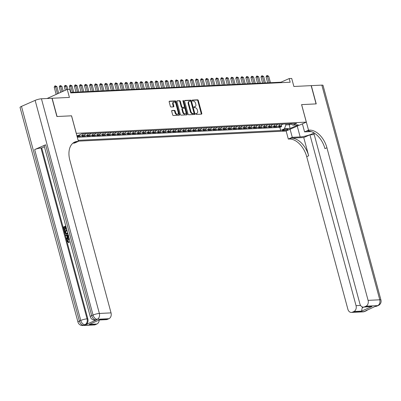 <?xml version="1.0" encoding="UTF-8"?>
<svg xmlns="http://www.w3.org/2000/svg" width="401" height="401" viewBox="0 0 401 401"><rect width="100%" height="100%" fill="white"/><g stroke="black" fill="none" stroke-linecap="round" stroke-linejoin="round"><path stroke-width="0.6" d="M195.748 113.919A0.526 0.331 66.2 0 0 196.229 114.405L201.492 114.15A0.757 0.476 66.2 0 0 201.603 114.125A0.757 0.476 66.2 0 0 201.793 113.408L198.315 100.506A0.757 0.476 66.2 0 0 197.623 99.814L192.365 100.07A0.526 0.331 66.2 0 0 192.635 101.072L193.317 101.042A2.416 1.524 66.2 0 1 195.518 103.257L195.808 104.33A2.416 1.524 66.2 0 1 195.197 106.621A2.416 1.524 66.2 0 1 194.841 106.701L194.164 106.736A0.526 0.331 66.2 0 0 194.435 107.739L195.112 107.704A2.416 1.524 66.2 0 1 197.317 109.924L197.608 110.997A2.416 1.524 66.2 0 1 196.996 113.288A2.416 1.524 66.2 0 1 196.64 113.368L195.959 113.403A0.526 0.331 66.2 0 0 195.748 113.919M171.979 110.465A0.757 0.476 66.2 0 0 171.869 110.491A0.757 0.476 66.2 0 0 171.678 111.207L172.656 114.826A0.757 0.476 66.2 0 0 173.342 115.518L179.187 115.232A0.757 0.476 66.2 0 0 179.297 115.207A0.757 0.476 66.2 0 0 179.488 114.496L176.009 101.593A0.757 0.476 66.2 0 0 175.317 100.902L169.478 101.187A0.757 0.476 66.2 0 0 169.367 101.212A0.757 0.476 66.2 0 0 169.177 101.924L170.355 106.3A0.757 0.476 66.2 0 0 171.042 106.992L173.543 106.866A0.757 0.476 66.2 0 0 173.653 106.841A0.757 0.476 66.2 0 0 173.844 106.13L173.262 103.959A2.02 1.273 66.2 0 1 173.768 102.044A2.02 1.273 66.2 0 1 175.909 103.829L178.199 112.325A2.02 1.273 66.2 0 1 177.688 114.235A2.02 1.273 66.2 0 1 175.553 112.45L175.172 111.037A0.757 0.476 66.2 0 0 174.48 110.345L171.778 110.556M314.133 132.962L313.828 133.097L359.928 303.958A4.617 3.484 -92.8 0 0 363.431 307.126L371.953 306.529L361.522 311.126L353.953 311.492L352.344 312.204L364.018 311.632L375.552 306.254L377.677 305.617L365.998 306.189A4.617 3.484 -92.8 0 0 368.093 300.359L379.772 299.793L321.848 85.122L311.306 85.634L316.234 103.889L301.582 104.621L316.078 103.894L311.156 85.639L293.878 86.481L291.712 78.451L289.191 78.571L290.174 82.225L70.751 92.912L69.764 89.263L67.243 89.383L47.087 98.501M71.518 115.824L57.062 116.511L52.135 98.255L69.413 97.413L67.243 89.383M71.563 115.804L76.29 133.327L306.309 122.125L286.093 131.032L78.35 141.147M301.577 104.601L306.309 122.125M188.054 114.074A0.757 0.476 66.2 0 0 188.741 114.771L194.585 114.486A0.757 0.476 66.2 0 0 194.696 114.46A0.757 0.476 66.2 0 0 194.886 113.744L191.407 100.841A0.757 0.476 66.2 0 0 190.716 100.15L184.876 100.435A0.757 0.476 66.2 0 0 184.766 100.461A0.757 0.476 66.2 0 0 184.575 101.177L188.054 114.074M186.886 114.861L181.041 115.142A0.757 0.476 66.2 0 1 180.355 114.45L176.876 101.553A0.757 0.476 66.2 0 1 177.067 100.836A0.757 0.476 66.2 0 1 177.177 100.811L179.678 100.686A0.757 0.476 66.2 0 1 180.365 101.383L181.778 106.611A0.757 0.476 66.2 0 0 182.465 107.308L184.124 107.222A0.757 0.476 66.2 0 0 184.234 107.197A0.757 0.476 66.2 0 0 184.425 106.486L182.956 101.037A0.526 0.331 66.2 0 1 183.648 101.002L187.187 114.12A0.757 0.476 66.2 0 1 186.996 114.836A0.757 0.476 66.2 0 1 186.886 114.861M77.107 136.551L79.894 136.415L79.558 135.177M83.258 133.824A3.078 2.321 87.2 0 1 81.884 135.538L83.904 135.438L81.909 136.315L84.937 136.17L84.601 134.931M88.305 133.578A3.078 2.321 87.2 0 1 86.932 135.292L88.947 135.192L86.952 136.069L89.979 135.924L89.649 134.686M93.348 133.332A3.078 2.321 87.2 0 1 91.974 135.047L93.994 134.947L91.999 135.824L95.027 135.678L94.691 134.44M98.39 133.087A3.078 2.321 87.2 0 1 97.017 134.801L99.037 134.701L97.042 135.578L100.07 135.433L99.734 134.195M103.433 132.841A3.078 2.321 87.2 0 1 102.065 134.556L104.08 134.455L102.085 135.332L105.112 135.187L104.781 133.949M108.481 132.596A3.078 2.321 87.2 0 1 107.107 134.31L109.127 134.21L107.132 135.087L110.16 134.942L109.824 133.703M113.523 132.35A3.078 2.321 87.2 0 1 112.15 134.064L114.17 133.964L112.175 134.841L115.202 134.696L114.866 133.458M118.566 132.104A3.078 2.321 87.2 0 1 117.197 133.814L119.212 133.718L117.217 134.596L120.245 134.45L119.914 133.212M123.613 131.859A3.078 2.321 87.2 0 1 122.24 133.568L124.26 133.473L122.265 134.35L125.292 134.205L124.957 132.967M128.656 131.613A3.078 2.321 87.2 0 1 127.282 133.322L129.302 133.227L127.307 134.104L130.335 133.959L129.999 132.721M133.698 131.368A3.078 2.321 87.2 0 1 132.33 133.077L134.345 132.982L132.35 133.859L135.378 133.713L135.047 132.475M138.746 131.122A3.078 2.321 87.2 0 1 137.373 132.831L139.393 132.736L137.398 133.613L140.425 133.468L140.089 132.23M143.789 130.876A3.078 2.321 87.2 0 1 142.415 132.586L144.435 132.49L142.44 133.368L145.468 133.222L145.132 131.984M148.831 130.631A3.078 2.321 87.2 0 1 147.463 132.34L149.478 132.245L147.483 133.122L150.51 132.977L150.18 131.739M153.879 130.385A3.078 2.321 87.2 0 1 152.505 132.094L154.525 131.999L152.53 132.876L155.558 132.731L155.222 131.493M158.921 130.14A3.078 2.321 87.2 0 1 157.548 131.849L159.568 131.754L157.573 132.631L160.6 132.485L160.265 131.247M163.964 129.894A3.078 2.321 87.2 0 1 162.595 131.603L164.61 131.508L162.616 132.385L165.643 132.24L165.312 131.002M169.011 129.648A3.078 2.321 87.2 0 1 167.638 131.358L169.658 131.262L167.663 132.14L170.691 131.994L170.355 130.756M174.054 129.403A3.078 2.321 87.2 0 1 172.681 131.112L174.701 131.017L172.706 131.894L175.733 131.749L175.397 130.51M179.097 129.157A3.078 2.321 87.2 0 1 177.728 130.866L179.743 130.771L177.748 131.648L180.776 131.503L180.445 130.265M184.144 128.911A3.078 2.321 87.2 0 1 182.771 130.621L184.786 130.525L182.796 131.403L185.818 131.257L185.488 130.019M189.187 128.666A3.078 2.321 87.2 0 1 187.813 130.375L189.833 130.28L187.838 131.157L190.866 131.012L190.53 129.774M194.229 128.42A3.078 2.321 87.2 0 1 192.861 130.13L194.876 130.034L192.881 130.911L195.909 130.766L195.578 129.528M199.277 128.175A3.078 2.321 87.2 0 1 197.904 129.884L199.919 129.789L197.929 130.666L200.951 130.515L200.62 129.282M204.32 127.929A3.078 2.321 87.2 0 1 202.946 129.638L204.966 129.543L202.971 130.42L205.999 130.27L205.663 129.037M209.362 127.683A3.078 2.321 87.2 0 1 207.994 129.393L210.009 129.297L208.014 130.175L211.041 130.024L210.71 128.791M214.41 127.438A3.078 2.321 87.2 0 1 213.036 129.147L215.051 129.052L213.061 129.929L216.084 129.779L215.753 128.546M219.452 127.192A3.078 2.321 87.2 0 1 218.079 128.901L220.099 128.806L218.104 129.683L221.131 129.533L220.796 128.3M224.495 126.947A3.078 2.321 87.2 0 1 223.126 128.656L225.141 128.561L223.146 129.438L226.174 129.287L225.843 128.054M229.542 126.701A3.078 2.321 87.2 0 1 228.169 128.41L230.184 128.315L228.194 129.192L231.217 129.042L230.886 127.809M234.585 126.455A3.078 2.321 87.2 0 1 233.212 128.165L235.232 128.069L233.237 128.947L236.264 128.796L235.928 127.563M239.628 126.21A3.078 2.321 87.2 0 1 238.259 127.919L240.274 127.824L238.279 128.701L241.307 128.551L240.976 127.317M244.675 125.964A3.078 2.321 87.2 0 1 243.302 127.673L245.317 127.578L243.327 128.455L246.349 128.305L246.019 127.072M249.718 125.719A3.078 2.321 87.2 0 1 248.344 127.428L250.364 127.333L248.369 128.21L251.397 128.059L251.061 126.826M254.76 125.473A3.078 2.321 87.2 0 1 253.392 127.182L255.407 127.087L253.412 127.964L256.44 127.814L256.109 126.581M259.808 125.227A3.078 2.321 87.2 0 1 258.434 126.937L260.45 126.841L258.46 127.719L261.482 127.568L261.151 126.335M264.85 124.982A3.078 2.321 87.2 0 1 263.477 126.691L265.497 126.591L263.502 127.473L266.53 127.323L266.194 126.089M269.893 124.736A3.078 2.321 87.2 0 1 268.525 126.445L270.54 126.345L268.545 127.227L271.572 127.077L271.241 125.844M274.941 124.49A3.078 2.321 87.2 0 1 273.567 126.2L275.582 126.099L273.592 126.982L276.615 126.831L278.61 125.954A3.078 2.321 -92.8 0 0 279.983 124.245M276.284 125.598L276.615 126.831M287.422 129.082L286.309 129.137A2.386 0.436 164.9 0 0 283.728 129.698A2.386 0.436 164.9 0 0 282.314 130.505A2.386 0.436 164.9 0 0 282.926 130.626L284.033 130.576A2.386 0.436 164.9 0 0 286.62 130.009A2.386 0.436 164.9 0 0 288.028 129.207A2.386 0.436 164.9 0 0 287.422 129.082M78.125 140.325L280.66 130.46L284.484 128.776L285.878 124.891L285.632 123.969M76.862 135.633L77.904 135.583L81.724 133.899L296.61 123.433L292.785 125.117L298.334 124.846L290.033 128.505L284.484 128.776M77.298 137.257L279.833 127.393L281.662 126.586L278.635 126.736L280.63 125.854A3.078 2.321 -92.8 0 0 281.998 124.145M273.567 126.2L271.572 127.077M268.525 126.445L266.53 127.323M263.477 126.691L261.482 127.568M258.434 126.937L256.44 127.814M253.392 127.182L251.397 128.059M248.344 127.428L246.349 128.305M243.302 127.673L241.307 128.551M238.259 127.919L236.264 128.796M233.212 128.165L231.217 129.042M228.169 128.41L226.174 129.287M223.126 128.656L221.131 129.533M218.079 128.901L216.084 129.779M213.036 129.147L211.041 130.024M207.994 129.393L205.999 130.27M202.946 129.638L200.951 130.515M197.904 129.884L195.909 130.766M192.861 130.13L190.866 131.012M187.813 130.375L185.818 131.257M182.771 130.621L180.776 131.503M177.728 130.866L175.733 131.749M172.681 131.112L170.691 131.994M167.638 131.358L165.643 132.24M162.595 131.603L160.6 132.485M157.548 131.849L155.558 132.731M152.505 132.094L150.51 132.977M147.463 132.34L145.468 133.222M142.415 132.586L140.425 133.468M137.373 132.831L135.378 133.713M132.33 133.077L130.335 133.959M127.282 133.322L125.292 134.205M122.24 133.568L120.245 134.45M117.197 133.814L115.202 134.696M112.15 134.064L110.16 134.942M107.107 134.31L105.112 135.187M102.065 134.556L100.07 135.433M97.017 134.801L95.027 135.678M91.974 135.047L89.979 135.924M86.932 135.292L84.937 136.17M81.884 135.538L79.894 136.415M77.087 136.465L78.862 135.683A3.078 2.321 -92.8 0 0 79.919 134.696M285.878 124.891L289.412 124.721L291.071 123.989M289.161 123.794L290.033 128.505M289.191 78.571L280.996 82.185L70.621 92.43M281.126 82.666L280.996 82.185M281.327 125.353L281.662 126.586M279.833 127.393L280.66 130.46M290.67 123.724L292.785 125.117M275.582 126.099A3.078 2.321 -92.8 0 0 276.956 124.39M270.54 126.345A3.078 2.321 -92.8 0 0 271.913 124.636M265.497 126.591A3.078 2.321 -92.8 0 0 266.865 124.881M260.45 126.841A3.078 2.321 -92.8 0 0 261.823 125.127M255.407 127.087A3.078 2.321 -92.8 0 0 256.78 125.373M250.364 127.333A3.078 2.321 -92.8 0 0 251.738 125.618M245.317 127.578A3.078 2.321 -92.8 0 0 246.69 125.864M240.274 127.824A3.078 2.321 -92.8 0 0 241.648 126.109M235.232 128.069A3.078 2.321 -92.8 0 0 236.605 126.355M230.184 128.315A3.078 2.321 -92.8 0 0 231.557 126.601M225.141 128.561A3.078 2.321 -92.8 0 0 226.515 126.846M220.099 128.806A3.078 2.321 -92.8 0 0 221.472 127.092M215.051 129.052A3.078 2.321 -92.8 0 0 216.425 127.338M210.009 129.297A3.078 2.321 -92.8 0 0 211.382 127.583M204.966 129.543A3.078 2.321 -92.8 0 0 206.34 127.829M199.919 129.789A3.078 2.321 -92.8 0 0 201.292 128.074M194.876 130.034A3.078 2.321 -92.8 0 0 196.249 128.32M189.833 130.28A3.078 2.321 -92.8 0 0 191.207 128.566M184.786 130.525A3.078 2.321 -92.8 0 0 186.159 128.811M179.743 130.771A3.078 2.321 -92.8 0 0 181.117 129.057M174.701 131.017A3.078 2.321 -92.8 0 0 176.074 129.302M169.658 131.262A3.078 2.321 -92.8 0 0 171.026 129.548M164.61 131.508A3.078 2.321 -92.8 0 0 165.984 129.794M159.568 131.754A3.078 2.321 -92.8 0 0 160.941 130.039M154.525 131.999A3.078 2.321 -92.8 0 0 155.894 130.285M149.478 132.245A3.078 2.321 -92.8 0 0 150.851 130.531M144.435 132.49A3.078 2.321 -92.8 0 0 145.809 130.776M139.393 132.736A3.078 2.321 -92.8 0 0 140.761 131.022M134.345 132.982A3.078 2.321 -92.8 0 0 135.718 131.267M129.302 133.227A3.078 2.321 -92.8 0 0 130.676 131.513M124.26 133.473A3.078 2.321 -92.8 0 0 125.628 131.759M119.212 133.718A3.078 2.321 -92.8 0 0 120.586 132.004M114.17 133.964A3.078 2.321 -92.8 0 0 115.543 132.25M109.127 134.21A3.078 2.321 -92.8 0 0 110.496 132.495M104.08 134.455A3.078 2.321 -92.8 0 0 105.453 132.741M99.037 134.701A3.078 2.321 -92.8 0 0 100.41 132.987M93.994 134.947A3.078 2.321 -92.8 0 0 95.363 133.232M88.947 135.192A3.078 2.321 -92.8 0 0 90.32 133.478M83.904 135.438A3.078 2.321 -92.8 0 0 85.278 133.728M195.733 113.628L196.094 113.608A2.416 1.524 66.2 0 0 196.45 113.528L196.996 113.288M195.197 106.621L194.65 106.861A2.416 1.524 66.2 0 1 194.295 106.942L193.939 106.962M201.242 114.16A0.757 0.476 66.2 0 0 201.247 113.648L197.768 100.746A0.757 0.476 66.2 0 0 197.076 100.055L192.139 100.295M194.335 114.496A0.757 0.476 66.2 0 0 194.34 113.984L190.861 101.082A0.757 0.476 66.2 0 0 190.169 100.39L184.58 100.661M193.768 113.508A0.526 0.331 66.2 0 0 193.979 112.992L190.926 101.664A0.526 0.331 66.2 0 0 190.445 101.182L189.728 101.217A2.416 1.524 66.2 0 0 189.372 101.298A2.416 1.524 66.2 0 0 188.761 103.588L190.851 111.328A2.416 1.524 66.2 0 0 193.051 113.543L193.768 113.508L193.222 113.749A0.526 0.331 66.2 0 0 193.367 113.683M189.372 101.298L188.826 101.538A2.416 1.524 66.2 0 0 188.214 103.829L188.761 103.588M193.222 113.749L192.505 113.784A2.416 1.524 66.2 0 1 190.305 111.568L188.214 103.829M176.881 101.037L179.678 100.686M183.783 107.373A0.757 0.476 66.2 0 1 183.688 107.438A0.757 0.476 66.2 0 1 183.578 107.463L181.919 107.548A0.757 0.476 66.2 0 1 181.232 106.851L179.818 101.623A0.757 0.476 66.2 0 0 179.132 100.927M186.635 114.871A0.757 0.476 66.2 0 0 186.64 114.36L183.102 101.242A0.526 0.331 66.2 0 0 182.936 100.927M183.242 112.044A2.02 1.273 66.2 0 0 185.382 113.824A2.02 1.273 66.2 0 0 185.889 111.914L185.082 108.922A0.757 0.476 66.2 0 0 184.395 108.23L182.736 108.31A0.757 0.476 66.2 0 0 182.625 108.335A0.757 0.476 66.2 0 0 182.435 109.052L183.242 112.044L182.696 112.285A2.02 1.273 66.2 0 0 184.836 114.064L185.382 113.824M182.189 108.551A0.757 0.476 66.2 0 0 182.079 108.576A0.757 0.476 66.2 0 0 181.889 109.293L182.435 109.052M182.696 112.285L181.889 109.293M177.688 114.235L177.142 114.475A2.02 1.273 66.2 0 1 175.006 112.691L174.625 111.277A0.757 0.476 66.2 0 0 173.934 110.586L171.688 110.696M173.768 102.044L173.222 102.285A2.02 1.273 66.2 0 0 172.716 104.2L173.262 103.959M173.292 106.882A0.757 0.476 66.2 0 0 173.297 106.37L172.716 104.2M178.936 115.247A0.757 0.476 66.2 0 0 178.941 114.736L175.463 101.834A0.757 0.476 66.2 0 0 174.771 101.142L169.182 101.413M281.848 124.551L283.397 124.074M270.454 82.696L268.705 76.23L267.447 76.29L266.079 76.892L267.683 82.832M266.079 76.892L266.615 75.744L267.161 75.503L269.191 82.756M267.161 75.503L268.705 76.23M290.098 129.267L292.274 137.312L300.169 136.931A8.652 1.579 164.9 0 0 313.988 132.876M292.274 137.312L288.314 139.062L289.171 139.017A19.228 12.13 -113.8 0 1 306.705 156.656L347.883 309.266A4.617 3.484 -92.8 0 0 351.386 312.429A4.617 3.484 -92.8 0 0 352.344 312.204M303.747 137.538L291.136 138.15A19.228 12.13 -113.8 0 1 308.67 155.794L303.747 137.538L309.948 134.806L314.229 134.596M301.627 104.601L308.524 130.155L309.382 130.114A19.228 12.13 -113.8 0 1 326.92 147.753L368.093 300.359M308.524 130.155L304.565 131.899L311.251 131.573M353.953 311.492A4.617 3.484 -92.8 0 0 356.048 305.667L360.579 305.447M309.948 134.806L356.048 305.667M321.848 85.122A4.617 0.842 -15.1 0 1 323.026 85.363L380.95 300.033A4.617 0.842 164.9 0 0 379.772 299.793A4.617 3.484 87.2 0 1 377.677 305.617A4.617 2.912 -113.8 0 0 378.354 305.462A4.617 4.617 0 0 0 380.95 300.033M302.394 123.849L304.565 131.899M286.139 131.012L288.314 139.062M363.431 307.126A4.617 3.484 -92.8 0 0 364.389 306.895L371.953 306.529M365.998 306.189L364.389 306.895M362.309 306.94A4.617 3.484 87.2 0 1 362.253 307.757L363.722 307.111M309.382 130.114L307.417 130.982A19.228 12.13 -113.8 0 1 324.95 148.621L326.92 147.753M361.522 311.126L362.253 307.757M69.193 239.076L68.817 239.191L67.854 241.131L69.002 241.998L68.902 242.67M68.666 236.645L66.516 239.081L66.335 238.43L67.213 237.487L66.706 235.618L65.564 235.562L65.388 234.906L68.24 235.081M68.756 236.981L66.917 239.061L66.516 239.081M64.992 227.177L64.225 227.512L64.922 230.099L64.14 230.284L63.278 227.081L65.784 225.979M65.99 226.735L65.739 226.846L66.36 229.151L65.579 229.337L64.957 227.031L64.225 227.512M45.594 144.781L91.694 315.642A4.617 0.842 164.9 0 0 90.265 316.7L44.16 145.834A4.617 0.842 -15.1 0 1 45.594 144.781L34.666 149.593A4.617 0.842 -15.1 0 1 40.972 148.004L41.729 147.964L87.829 318.83A4.617 3.484 87.2 0 1 85.734 324.655L96.661 319.838A4.617 3.484 87.2 0 1 95.704 320.068L94.947 320.103A4.617 3.484 -92.8 0 0 95.904 319.878L96.661 319.838M41.729 147.964L44.416 146.781M67.869 233.698L66.32 234.164L64.792 232.695L64.366 231.126L66.877 230.019M56.907 116.521L71.513 115.809L78.406 141.363L77.548 141.403A19.228 12.13 66.2 0 0 74.721 142.059A19.228 12.13 66.2 0 0 69.864 160.275L111.042 312.88A4.617 3.484 87.2 0 1 108.947 318.705L97.268 319.276L95.904 319.878A4.617 2.912 66.2 0 1 91.694 315.642L93.062 315.041L35.138 100.37A4.617 0.842 -15.1 0 1 41.438 98.776L51.985 98.265L56.907 116.521M78.406 141.363L74.446 143.107L72.907 143.182M99.769 319.782L89.333 324.379L99.769 319.782L107.333 319.417L108.947 318.705M107.333 319.417A4.617 3.484 87.2 0 1 106.375 319.647L99.483 319.983M21.479 106.385L79.403 321.056A4.617 0.842 164.9 0 0 77.974 322.113L20.05 107.438A4.617 0.842 -15.1 0 1 21.479 106.385L35.138 100.37M99.192 320.108A4.617 3.484 87.2 0 1 96.902 324.013L89.333 324.379M85.734 324.655L83.614 325.291L95.288 324.725L96.902 324.013M95.288 324.725A4.617 3.484 87.2 0 1 94.33 324.95L82.651 325.522A4.617 3.484 -92.8 0 0 83.614 325.291A4.617 2.912 66.2 0 1 79.403 321.056L80.766 320.454L34.666 149.593M77.548 141.403L75.583 142.27A19.228 12.13 66.2 0 0 73.769 142.566M63.819 227.532L64.521 230.119L64.922 230.099M64.521 230.119L64.14 230.284M65.954 226.595L65.333 226.866L65.954 229.171L66.36 229.151M65.954 229.171L65.579 229.337M65.333 226.866L65.739 226.846M67.789 233.402L66.32 234.164M67.042 230.64L64.912 231.577L65.669 233.412L66.837 233.372L67.609 232.74M66.992 233.989L67.398 233.973M67.082 230.781L65.318 231.557L66.411 233.512M64.912 231.577L65.318 231.557M65.157 232.48L65.558 232.46M65.669 233.412L66.07 233.392M65.388 234.906L68.255 235.131M68.165 235.688L67.137 235.638L67.538 237.131L68.852 235.718L68.165 235.688M67.548 235.658L67.854 236.79M69.328 239.106L68.411 239.212L67.448 241.151L67.854 241.131M67.448 241.151L69.002 241.998M68.471 242.034L68.661 242.685L69.062 242.665M68.411 239.212L68.817 239.191M70.075 241.863L69.684 241.417L69.889 241.181M68.972 242.67L67.087 241.377C66.812 239.993 67.198 239.066 68.245 238.595L69.152 238.45M276.805 124.796L278.354 124.32M265.407 82.942L263.663 76.476L262.404 76.536L261.036 77.137L262.64 83.077M261.036 77.137L261.567 75.989L262.114 75.749L264.149 83.002M262.114 75.749L263.663 76.476M271.763 125.042L273.312 124.566M260.364 83.187L258.62 76.721L257.357 76.781L255.993 77.383L257.592 83.323M255.993 77.383L256.525 76.235L257.071 75.995L259.101 83.248M257.071 75.995L258.62 76.721M266.715 125.287L268.264 124.811M255.322 83.433L253.572 76.967L252.314 77.027L250.946 77.629L252.55 83.568M250.946 77.629L251.482 76.481L252.028 76.24L254.059 83.493M252.028 76.24L253.572 76.967M261.673 125.533L263.221 125.057M250.274 83.679L248.53 77.213L247.272 77.273L245.903 77.874L247.507 83.814M245.903 77.874L246.435 76.726L246.981 76.486L249.016 83.739M246.981 76.486L248.53 77.213M256.63 125.779L258.179 125.302M245.232 83.924L243.487 77.458L242.224 77.518L240.861 78.12L242.46 84.06M240.861 78.12L241.392 76.972L241.938 76.731L243.968 83.984M241.938 76.731L243.487 77.458M251.582 126.024L253.131 125.548M240.189 84.17L238.44 77.704L237.181 77.764L235.813 78.365L237.417 84.305M235.813 78.365L236.349 77.218L236.896 76.977L238.926 84.23M236.896 76.977L238.44 77.704M246.54 126.27L248.089 125.794M235.141 84.416L233.397 77.949L232.139 78.01L230.77 78.611L232.374 84.551M230.77 78.611L231.302 77.463L231.848 77.223L233.883 84.476M231.848 77.223L233.397 77.949M241.497 126.516L243.046 126.039M230.099 84.661L228.354 78.195L227.091 78.255L225.728 78.857L227.327 84.796M225.728 78.857L226.259 77.709L226.806 77.468L228.836 84.721M226.806 77.468L228.354 78.195M236.45 126.766L237.999 126.29M225.056 84.907L223.307 78.441L222.049 78.501L220.68 79.102L222.284 85.042M220.68 79.102L221.217 77.954L221.763 77.714L223.793 84.967M221.763 77.714L223.307 78.441M231.407 127.012L232.956 126.536M220.009 85.152L218.264 78.686L217.006 78.746L215.638 79.348L217.242 85.288M215.638 79.348L216.169 78.2L216.715 77.959L218.751 85.212M216.715 77.959L218.264 78.686M226.364 127.257L227.913 126.781M214.966 85.398L213.222 78.932L211.959 78.992L210.595 79.593L212.194 85.533M210.595 79.593L211.126 78.446L211.673 78.205L213.703 85.458M211.673 78.205L213.222 78.932M221.317 127.503L222.866 127.027M209.923 85.644L208.179 79.177L206.916 79.238L205.548 79.839L207.152 85.779M205.548 79.839L206.084 78.691L206.63 78.451L208.66 85.704M206.63 78.451L208.179 79.177M216.274 127.749L217.823 127.272M204.876 85.889L203.132 79.423L201.873 79.483L200.505 80.085L202.109 86.025M200.505 80.085L201.036 78.937L201.583 78.696L203.618 85.949M201.583 78.696L203.132 79.423M211.232 127.994L212.781 127.518M199.833 86.135L198.089 79.669L196.826 79.729L195.462 80.33L197.061 86.27M195.462 80.33L195.994 79.182L196.54 78.942L198.57 86.195M196.54 78.942L198.089 79.669M206.184 128.24L207.733 127.764M194.791 86.38L193.046 79.914L191.783 79.974L190.415 80.581L192.019 86.516M190.415 80.581L190.951 79.428L191.498 79.187L193.528 86.441M191.498 79.187L193.046 79.914M201.142 128.485L202.69 128.009M189.743 86.626L187.999 80.16L186.741 80.22L185.372 80.827L186.976 86.761M185.372 80.827L185.904 79.674L186.45 79.433L188.485 86.686M186.45 79.433L187.999 80.16M196.099 128.731L197.648 128.255M184.701 86.872L182.956 80.406L180.33 81.072L181.929 87.007M180.33 81.072L180.861 79.919L181.407 79.679L183.437 86.937M181.407 79.679L182.956 80.406M191.051 128.977L192.6 128.5M179.658 87.117L177.914 80.651L175.287 81.318L176.886 87.253M175.287 81.318L175.818 80.165L176.365 79.924L178.395 87.182M176.365 79.924L177.914 80.651M186.009 129.222L187.558 128.746M174.61 87.363L172.866 80.897L170.24 81.563L171.844 87.498M170.24 81.563L170.771 80.411L171.317 80.17L173.352 87.428M171.317 80.17L172.866 80.897M180.966 129.468L182.515 128.992M169.568 87.608L167.824 81.142L165.197 81.809L166.796 87.744M165.197 81.809L165.728 80.661L166.275 80.421L168.305 87.674M166.275 80.421L167.824 81.142M175.919 129.713L177.468 129.237M164.525 87.854L162.781 81.388L160.154 82.055L161.753 87.989M160.154 82.055L160.686 80.907L161.232 80.666L163.262 87.919M161.232 80.666L162.781 81.388M170.876 129.959L172.425 129.483M159.478 88.1L157.733 81.634L155.107 82.3L156.711 88.235M155.107 82.3L155.638 81.152L156.184 80.912L158.22 88.165M156.184 80.912L157.733 81.634M165.834 130.205L167.382 129.729M154.435 88.345L152.691 81.879L150.064 82.546L151.668 88.481M150.064 82.546L150.596 81.398L151.142 81.157L153.172 88.41M151.142 81.157L152.691 81.879M160.786 130.45L162.335 129.974M149.393 88.591L147.648 82.125L145.022 82.791L146.621 88.726M145.022 82.791L145.553 81.644L146.099 81.403L148.129 88.656M146.099 81.403L147.648 82.125M155.743 130.696L157.292 130.22M144.345 88.837L142.601 82.37L139.974 83.037L141.578 88.972M139.974 83.037L140.505 81.889L141.052 81.649L143.087 88.902M141.052 81.649L142.601 82.37M150.701 130.942L152.25 130.465M139.302 89.082L137.558 82.616L134.931 83.283L136.535 89.217M134.931 83.283L135.463 82.135L136.009 81.894L138.039 89.147M136.009 81.894L137.558 82.616M145.653 131.187L147.202 130.711M134.26 89.328L132.515 82.862L129.889 83.528L131.488 89.463M129.889 83.528L130.42 82.38L130.967 82.14L132.997 89.393M130.967 82.14L132.515 82.862M140.611 131.433L142.16 130.957M129.212 89.573L127.468 83.107L124.841 83.774L126.445 89.709M124.841 83.774L125.373 82.626L125.919 82.385L127.954 89.639M125.919 82.385L127.468 83.107M135.568 131.678L137.117 131.202M124.17 89.819L122.425 83.353L119.799 84.02L121.403 89.954M119.799 84.02L120.33 82.872L120.876 82.631L122.906 89.884M120.876 82.631L122.425 83.353M130.52 131.924L132.069 131.448M119.127 90.065L117.383 83.598L114.756 84.265L116.355 90.2M114.756 84.265L115.287 83.117L115.834 82.877L117.864 90.13M115.834 82.877L117.383 83.598M125.478 132.17L127.027 131.693M114.079 90.31L112.335 83.844L109.709 84.511L111.313 90.446M109.709 84.511L110.24 83.363L110.786 83.122L112.821 90.375M110.786 83.122L112.335 83.844M120.435 132.415L121.984 131.939M109.037 90.556L107.293 84.09L104.666 84.756L106.27 90.691M104.666 84.756L105.197 83.609L105.744 83.368L107.774 90.621M105.744 83.368L107.293 84.09M115.388 132.661L116.937 132.185M103.994 90.801L102.25 84.335L99.623 85.002L101.222 90.937M99.623 85.002L100.155 83.854L100.701 83.614L102.731 90.867M100.701 83.614L102.25 84.335M110.345 132.906L111.894 132.43M98.947 91.047L97.202 84.581L94.576 85.248L96.18 91.182M94.576 85.248L95.107 84.1L95.654 83.859L97.689 91.112M95.654 83.859L97.202 84.581M105.303 133.152L106.851 132.676M93.904 91.293L92.16 84.827L89.533 85.493L91.137 91.428M89.533 85.493L90.065 84.345L90.611 84.105L92.641 91.358M90.611 84.105L92.16 84.827M100.255 133.398L101.804 132.921M88.862 91.543L87.117 85.077L84.491 85.739L86.09 91.674M84.491 85.739L85.022 84.591L85.568 84.35L87.598 91.603M85.568 84.35L87.117 85.077M95.212 133.643L96.761 133.167M83.814 91.789L82.07 85.323L79.443 85.984L81.047 91.919M79.443 85.984L79.974 84.837L80.521 84.596L82.556 91.849M80.521 84.596L82.07 85.323M90.17 133.889L91.719 133.413M78.771 92.035L77.027 85.568L74.401 86.23L76.005 92.165M74.401 86.23L74.932 85.082L75.478 84.842L77.508 92.095M75.478 84.842L77.027 85.568M85.122 134.135L86.676 133.658M73.729 92.28L71.985 85.814L69.358 86.476L70.957 92.41M69.358 86.476L69.889 85.328L70.436 85.087L72.466 92.34M70.436 85.087L71.985 85.814M67.829 89.353L66.937 86.06L65.679 86.12L64.31 86.721L65.268 90.255M64.31 86.721L64.842 85.573L65.388 85.333L66.631 89.654M65.388 85.333L66.937 86.06M63.208 91.162L61.894 86.305L60.631 86.365L59.268 86.967L60.696 92.265M59.268 86.967L59.799 85.819L60.345 85.578L62.065 91.664M60.345 85.578L61.894 86.305M58.636 93.172L56.852 86.551L54.225 87.212L56.13 94.28M54.225 87.212L54.757 86.065L55.303 85.824L57.498 93.679M55.303 85.824L56.852 86.551M278.61 125.954L280.63 125.854M76.902 135.779L78.862 135.683M283.793 129.678L284.033 130.576M282.78 130.089L282.926 130.626M196.094 113.608L196.64 113.368M194.295 106.942L194.841 106.701M197.076 100.055L197.623 99.814M197.768 100.746L198.315 100.506M201.247 113.648L201.793 113.408M190.169 100.39L190.716 100.15M190.861 101.082L191.407 100.841M194.34 113.984L194.886 113.744M190.305 111.568L190.851 111.328M192.505 113.784L193.051 113.543M179.818 101.623L180.365 101.383M181.232 106.851L181.778 106.611M181.919 107.548L182.465 107.308M183.578 107.463L184.124 107.222M183.102 101.242L183.648 101.002M186.64 114.36L187.187 114.12M173.934 110.586L174.48 110.345M174.625 111.277L175.172 111.037M175.006 112.691L175.553 112.45M173.297 106.37L173.844 106.13M174.771 101.142L175.317 100.902M175.463 101.834L176.009 101.593M178.941 114.736L179.488 114.496M291.136 138.15L289.171 139.017M308.67 155.794L306.705 156.656M366.434 310.274A4.617 3.484 87.2 0 1 365.386 311.031A4.617 2.912 -113.8 0 0 366.063 310.875A4.617 4.617 0 0 0 367.622 309.747M363.06 311.863A4.617 4.617 0 0 0 364.699 311.477A4.617 2.912 66.2 0 1 364.018 311.632A4.617 3.484 87.2 0 1 363.06 311.863L351.386 312.429M375.351 306.449A4.617 4.617 0 0 0 376.99 306.063A4.617 2.912 66.2 0 1 376.308 306.219A4.617 3.484 87.2 0 1 375.351 306.449L375.09 306.459M297.246 126.114L300.169 136.931M41.438 98.776L99.363 313.452L111.042 312.88M40.972 148.004L87.072 318.865L87.829 318.83M99.363 313.452A4.617 0.842 164.9 0 0 93.062 315.041A4.617 2.912 -113.8 0 0 97.268 319.276A4.617 3.484 -92.8 0 0 99.363 313.452M87.072 318.865A4.617 0.842 164.9 0 0 80.766 320.454A4.617 2.912 -113.8 0 0 84.977 324.69A4.617 3.484 -92.8 0 0 87.072 318.865M193.302 113.729L193.848 113.488M183.688 107.438L184.234 107.197M182.079 108.576L182.625 108.335M366.063 310.875L364.699 311.477M378.354 305.462L376.99 306.063M90.265 316.7A4.617 4.617 0 0 0 94.947 320.103M77.974 322.113A4.617 4.617 0 0 0 82.651 325.522M69.278 238.415L68.872 238.435"/></g></svg>
